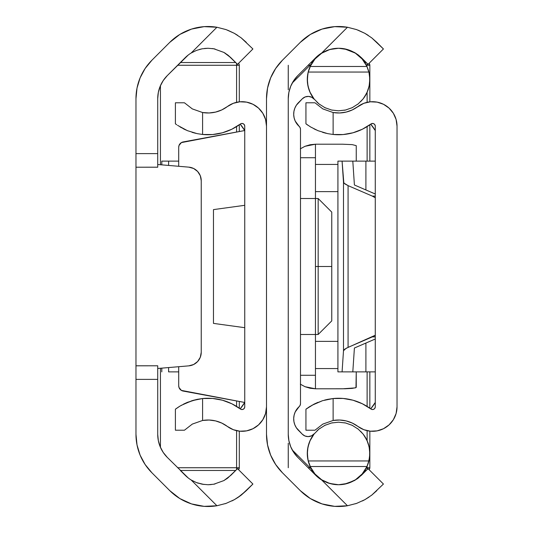 <?xml version="1.0" encoding="UTF-8"?>
<svg xmlns="http://www.w3.org/2000/svg" width="533" height="533" viewBox="0 0 533 533"><rect width="100%" height="100%" fill="white"/><g stroke="black" fill="none" stroke-linecap="round" stroke-linejoin="round"><path stroke-width="0.8" d="M188.236 55.026L167.282 75.613L163.225 80.556L160.206 86.199L158.348 92.322L157.721 98.685L157.721 167.215L157.721 98.685A32.633 32.633 0 0 1 167.282 75.613L185.151 57.744A32.36 32.36 0 0 1 191.18 53L196.51 50.382L202.227 48.789L208.097 48.263L213.846 48.789L223.927 52.434L230.916 57.744L227.824 55.026M157.721 365.818L157.721 434.315L157.721 379.383L135.968 379.383L135.968 167.215L135.968 434.315L135.968 379.383L157.721 379.383L157.721 365.785L135.968 365.818M135.968 167.182L135.968 98.685A54.386 54.386 0 0 1 151.898 60.229L169.767 42.36L151.898 60.229L145.129 68.471L140.106 77.871L137.014 88.078L135.968 98.685L135.968 153.617L157.721 153.617L135.968 153.617L135.968 167.215L157.721 167.182M167.282 457.387A32.633 32.633 0 0 1 157.721 434.315L158.348 440.678L160.206 446.801L163.225 452.444L167.282 457.387L188.236 477.974L167.282 457.387M213.94 484.191L215.012 483.971M223.92 480.566L213.846 484.211L208.063 484.737M237.984 497.449L246.299 490.64L252.902 484.037L237.518 468.654L252.902 484.037L241.176 495.157L234.34 499.668L226.079 503.392L216.931 505.757A54.119 54.119 0 0 1 169.767 490.64L151.898 472.771L169.767 490.64L179.848 498.575L191.52 503.912L204.112 506.35L216.931 505.757L191.18 480L196.49 482.605L202.187 484.204L208.023 484.737L213.8 484.217L223.9 480.579L227.824 477.974L237.518 468.654L230.916 475.256L223.9 480.579L213.8 484.217L208.023 484.737L202.187 484.204L196.49 482.605L191.18 480L196.51 482.618L203.979 484.484M191.18 480A32.36 32.36 0 0 1 185.151 475.256A32.36 32.36 0 0 0 191.18 480L216.931 505.757L226.079 503.392L234.34 499.668L237.878 497.516M137.014 444.922L140.106 455.129L145.129 464.529L151.898 472.771A54.386 54.386 0 0 1 135.968 434.315L137.021 444.968M199.429 49.429L202.187 48.796L196.49 50.395L191.18 53L216.931 27.243L204.112 26.65L191.52 29.088L179.848 34.425L169.767 42.36A54.119 54.119 0 0 1 216.931 27.243L226.052 29.595L234.313 33.319L241.156 37.83L246.299 42.36L241.176 37.843L234.34 33.332L227.558 30.154M215.046 49.029L213.8 48.783M180.347 62.541L235.713 62.541L180.347 62.541L185.151 57.744A32.36 32.36 0 0 1 191.18 53L196.51 50.382L202.227 48.789L208.097 48.263L213.846 48.789L223.927 52.434L227.844 55.039L237.518 64.346L230.916 57.744M226.065 503.399L234.333 499.668M225.046 503.745L225.972 503.432M241.176 37.843L252.902 48.963L237.518 64.346L252.902 48.963L241.156 37.83L234.313 33.319L237.658 35.338M193.619 364.519A13.598 13.598 0 0 0 201.234 352.313A13.598 13.598 0 0 1 188.782 365.858L157.721 368.483L188.782 365.858L193.619 364.519L197.65 361.514L200.308 357.25L201.234 352.313L201.234 180.687L200.308 175.75L197.65 171.486L193.619 168.481L188.782 167.142L157.721 164.517L188.782 167.142A13.598 13.598 0 0 1 201.234 180.687L201.234 352.313L201.234 180.687A13.598 13.598 0 0 0 197.643 171.486L195.778 169.794M197.65 361.514L195.091 363.686M234.313 33.319L226.052 29.595L216.931 27.243L226.079 29.608M196.49 50.395L191.18 53L216.931 27.243M207.99 48.263L204.559 48.45M213.746 48.77L212.314 48.55M225.499 53.387L223.9 52.421M226.425 479L227.844 477.961M208.143 484.737L211.235 484.577M196.55 482.632L198.289 483.238M234.327 499.674L231.895 500.947M241.163 495.164L238.504 497.096M234.34 499.668L241.176 495.157L246.293 490.646M146.235 466.122L144.203 463.097M141.045 457.267L139.739 454.216M180.347 470.459L235.713 470.459L180.347 470.459L185.151 475.256M139.739 78.784L141.045 75.733M144.203 69.903L146.235 66.878M244.72 402.468L240.176 408.838A40.794 40.794 0 0 0 244.72 402.468A40.794 40.794 0 0 1 243.308 404.74M244.72 130.532A40.794 40.794 0 0 0 240.176 124.162L244.72 130.532A40.794 40.794 0 0 0 243.308 128.26M178.708 366.711L178.708 385.712L178.708 366.711L178.708 385.712L179.028 387.558L181.393 390.403L244.747 402.475L183.152 391.062A5.437 5.437 0 0 1 178.708 385.712A5.437 5.437 0 0 0 183.152 391.062M244.341 408.251L244.747 406.826L244.747 126.174L244.747 406.826A2.718 2.718 0 0 1 240.396 409.004L231.848 403.781L222.481 400.223L212.614 398.451L202.593 398.531A54.119 54.119 0 0 1 240.396 409.004L241.789 409.531L243.241 409.257L244.341 408.251L243.241 409.257M209.123 112.969L202.593 112.53L209.123 112.969L215.605 112.09L221.775 109.925L227.384 106.56A24.478 24.478 0 0 1 266.5 126.174L265.567 119.492L262.856 113.322L258.552 108.126L252.995 104.295L246.606 102.136L239.87 101.796L233.294 103.309L227.384 106.56A32.36 32.36 0 0 1 202.593 112.53L192.306 108.905L184.451 102.789L192.333 108.925M266.5 406.826A24.478 24.478 0 0 1 227.384 426.44L233.294 429.691L239.87 431.204L246.606 430.864L252.995 428.705L258.552 424.874L262.856 419.678L265.567 413.508L266.5 406.826M175.397 409.204L175.957 408.784L175.397 409.204L175.397 430.211L175.397 409.204L180.087 406.033L187.436 402.328L197.17 399.357L202.593 398.531L202.593 420.47L192.333 424.075L184.451 430.211L175.397 430.211L184.451 430.211L192.333 424.075L202.593 420.47A32.36 32.36 0 0 1 227.384 426.44L221.775 423.075L215.605 420.91L209.123 420.031L202.593 420.47L209.123 420.031M176.923 408.091L175.95 408.791M187.423 402.335L183.399 404.187L194.052 400.096M192.306 424.095L202.593 420.47L202.593 398.531L192.04 400.676L181.153 405.4M244.341 124.749L243.241 123.743L241.789 123.469L240.396 123.996A54.119 54.119 0 0 1 202.593 134.469L212.614 134.549L222.481 132.777L231.848 129.219L240.396 123.996A2.718 2.718 0 0 1 244.747 126.174L244.341 124.749L244.747 126.174M175.957 124.216L175.397 123.796L175.397 102.789L184.451 102.789L175.397 102.789L175.397 123.796L176.723 124.769M187.436 130.672L197.17 133.643L202.593 134.469L197.177 133.643L187.423 130.665L177.562 125.348M179.028 145.442L178.708 147.288A5.437 5.437 0 0 1 183.152 141.938L244.747 130.525L181.393 142.597L179.028 145.442L178.708 147.288L178.708 166.289M202.593 112.53L202.593 134.469L202.593 112.53L192.306 108.905L184.451 102.789M185.691 129.912L183.405 128.813M192.04 132.324L195.758 133.33M180.087 406.033L177.562 407.652M197.17 399.357L192.04 400.676M197.177 133.643L202.593 134.469M180.081 126.967L187.423 130.665M183.152 141.938A5.437 5.437 0 0 0 178.708 147.288M213.473 323.391L244.747 327.688L213.473 323.391L213.473 209.609L244.747 205.312L213.473 209.609L213.473 323.391M329.96 49.429L332.725 48.796L327.022 50.395L321.712 53A32.36 32.36 0 0 0 315.683 57.744L297.814 75.613L293.756 80.556L290.738 86.199L288.886 92.322L288.253 98.685L288.253 434.315L288.886 440.678L290.738 446.801L293.756 452.444L297.814 457.387L315.683 475.256L297.814 457.387A32.633 32.633 0 0 1 288.253 434.315L288.253 98.685A32.633 32.633 0 0 1 297.814 75.613L315.683 57.744A32.36 32.36 0 0 1 321.712 53L327.049 50.382L332.759 48.789L338.628 48.263L344.385 48.789L354.458 52.434L361.447 57.744L358.356 55.026M266.5 428.565L266.5 434.315L267.546 444.922L270.637 455.129L275.668 464.529L282.43 472.771L300.299 490.64L310.386 498.575L322.052 503.912L334.651 506.35L347.469 505.757L356.584 503.405L364.872 499.668L356.61 503.392L347.469 505.757A54.119 54.119 0 0 1 300.299 490.64L282.43 472.771A54.386 54.386 0 0 1 266.5 434.315L266.5 98.685A54.386 54.386 0 0 1 282.43 60.229L300.299 42.36A54.119 54.119 0 0 1 347.469 27.243L356.584 29.595L364.852 33.319L371.694 37.83L376.831 42.36L371.708 37.843L364.878 33.332L358.089 30.154M344.471 484.191L345.551 483.971M338.595 484.737L344.385 484.211L354.458 480.566L358.356 477.974L368.05 468.654L361.447 475.256L354.458 480.566L344.331 484.217L338.555 484.737L332.725 484.204L327.022 482.605L321.712 480L327.049 482.618L334.511 484.484M315.683 475.256L318.767 477.974L315.683 475.256A32.36 32.36 0 0 0 321.712 480A32.36 32.36 0 0 1 315.683 475.256L310.886 470.459L312.311 470.459L310.886 470.459M327.022 50.395L321.712 53L347.469 27.243L334.651 26.65L322.052 29.088L310.386 34.425L300.299 42.36L282.43 60.229L275.668 68.471L270.637 77.871L267.546 88.078L266.5 98.685L266.5 104.435M345.577 49.029L344.331 48.783M354.465 52.441L358.376 55.039L368.05 64.346L361.447 57.744M364.858 499.674L371.694 495.17L383.434 484.037L368.05 468.654L383.434 484.037L371.708 495.157L376.824 490.646M355.578 503.745L356.51 503.432M371.701 495.164L364.878 499.668L369.036 497.096M376.831 42.36L383.434 48.963L368.05 64.346L383.434 48.963L371.694 37.83L376.831 42.36M347.469 505.757L321.712 480L347.469 505.757M266.5 98.685L266.5 434.315M364.858 33.326L368.196 35.338M371.701 37.836L364.852 33.319L356.584 29.595L347.469 27.243L356.61 29.608M338.522 48.263L335.09 48.45M344.278 48.77L342.852 48.55M338.595 48.263L338.562 48.263A31.274 31.274 0 0 1 366.977 66.472L368.629 70.922L369.582 75.526L369.689 82.602L369.142 86.099L366.891 92.802L363.186 98.825L358.229 103.855M356.037 53.387L344.385 48.789L338.628 48.263L332.759 48.789L327.049 50.382L321.712 53L347.469 27.243M356.963 479L358.376 477.961M354.452 480.566L344.331 484.217L338.555 484.737L332.725 484.204L327.022 482.605L321.712 480M338.682 484.737L341.773 484.577M327.082 482.632L328.828 483.238M364.839 499.688L362.427 500.947M356.61 503.392L364.878 499.668M276.774 466.122L274.742 463.097M271.577 457.267L270.271 454.216M315.683 57.744L310.886 62.541L312.311 62.541L310.886 62.541M270.271 78.784L271.577 75.733M274.742 69.903L276.774 66.878M375.279 402.428L370.708 408.838A40.794 40.794 0 0 0 375.279 402.428A40.794 40.794 0 0 1 373.84 404.74M375.279 130.572A40.794 40.794 0 0 0 370.708 124.162L375.279 130.572A40.794 40.794 0 0 0 373.84 128.26M266.573 95.853L267 91.33M267 441.67L266.573 437.147M300.492 148.72L305.043 146.289L315.449 144.21L342.646 144.21L315.449 144.21L315.449 157.721L300.492 157.721L315.449 157.721L315.449 375.279L315.449 334.484L300.492 334.484L315.449 334.484L315.449 144.21L310.146 144.736L305.043 146.289L300.339 148.82M168.601 161.119L168.601 165.437L168.601 161.119L161.799 161.119L161.799 164.864L161.799 161.119L178.708 161.119M356.244 145.656L352.26 144.63L342.646 144.21L352.26 144.63L356.244 145.656L356.244 161.119M337.922 164.437L315.449 164.437L337.922 164.437M337.922 191.627L315.449 191.627L337.922 191.627M300.492 198.516L315.449 198.516L300.492 198.516M300.492 375.279L315.449 375.279L300.492 375.279M315.449 341.373L337.922 341.373L315.449 341.373M337.922 368.563L315.449 368.563L337.922 368.563M356.244 371.881L355.984 387.631L352.26 388.37L345.297 388.764L315.449 388.79L315.449 375.279L315.449 388.79L342.646 388.79L355.205 387.897L356.244 387.344L356.244 371.881L356.244 387.344M300.339 384.18L305.043 386.711L310.146 388.264L315.449 388.79L305.043 386.711L300.492 384.28M168.601 371.881L168.601 367.563L168.601 371.881L178.708 371.881L168.601 371.881M161.799 368.136L161.799 371.881L161.799 368.136M331.766 266.5L331.766 212.114L331.766 266.5L318.168 266.5L331.766 266.5L331.766 320.886L331.766 266.5M315.449 198.516L318.168 198.516L318.168 266.5L318.168 198.516L331.766 212.114M315.449 266.5L318.168 266.5L315.449 266.5M331.766 320.886L318.168 334.484L318.168 266.5L318.168 334.484L315.449 334.484M314.37 433.642A8.162 8.162 0 0 1 308.087 436.6L304.963 435.981L302.318 434.215L296.381 427.799L294.849 424.861L293.943 421.676L293.703 418.378L294.129 415.094L295.209 411.962L300.139 405.293L300.492 403.628L300.492 129.372L300.139 127.707L295.209 121.038L294.129 117.906L293.703 114.622L293.943 111.324L294.849 108.139L296.381 105.201L302.318 98.785L305.149 96.946L308.487 96.406L311.752 97.273L314.39 99.378L312.604 97.766M313.471 434.575L314.39 433.622A31.274 31.274 0 0 0 310.153 466.535L308.5 462.078L307.548 457.474L307.441 450.398L307.987 446.901L310.246 440.198L313.944 434.175L318.907 429.138L324.877 425.347L331.539 422.989L338.568 422.189L345.591 422.989L352.26 425.347L358.223 429.138L363.186 434.175L366.891 440.198L369.142 446.901L369.689 450.398L369.582 457.474L367.65 464.963A31.274 31.274 0 0 0 363.379 434.428L363.186 434.182M367.65 464.963L366.977 466.528A31.274 31.274 0 0 1 310.153 466.528L314.97 473.99L321.692 479.793L329.774 483.478L338.568 484.737L347.356 483.478L355.438 479.793L362.16 473.99L366.977 466.528L310.153 466.528L366.977 466.528L368.929 460.952L369.835 453.936L369.142 446.901L366.891 440.198L363.186 434.175L358.223 429.138L352.26 425.347L345.591 422.989L338.568 422.189L331.539 422.989L324.877 425.347L318.907 429.138L313.944 434.175L310.246 440.198L307.987 446.901L307.294 453.936L308.201 460.952L368.929 460.952L308.201 460.952L310.153 466.528M352.733 425.581L351.7 425.081M363.186 98.818L363.379 98.572A31.274 31.274 0 0 0 369.582 75.526M351.7 107.919L352.726 107.419M358.223 103.862L363.186 98.825L366.891 92.802L369.142 86.099L369.835 79.064L368.929 72.048L308.201 72.048L307.294 79.064L307.987 86.099L310.246 92.802L313.944 98.825L318.907 103.862L324.877 107.653L331.539 110.011L338.568 110.811L345.591 110.011L352.26 107.653L358.223 103.862L352.26 107.653L345.591 110.011L338.568 110.811L331.539 110.011L324.877 107.653L318.907 103.862L313.944 98.825L310.246 92.802L307.987 86.099L307.441 82.602L307.548 75.526L308.5 70.929L310.153 66.472A31.274 31.274 0 0 1 338.568 48.263L329.774 49.522L321.692 53.207L314.97 59.01L310.153 66.472A31.274 31.274 0 0 0 314.39 99.378M324.397 107.419L325.436 107.919M325.43 425.081L324.404 425.581M292.271 450.005L311.632 469.36L292.271 450.005M310.899 468.041L308.147 460.712M307.921 459.699L307.321 452.171M307.534 449.592L309 443.269M309.82 441.144L314.204 433.855M314.39 433.622L311.572 435.821L308.087 436.6A8.162 8.162 0 0 1 302.318 434.215L298.473 430.364A16.316 16.316 0 0 1 299.133 406.666A4.077 4.077 0 0 0 300.492 403.628L300.492 129.372A4.077 4.077 0 0 0 299.133 126.334A16.316 16.316 0 0 1 298.473 102.636L302.318 98.785L305.029 96.993M314.204 99.145L309.82 91.856M309 89.731L307.534 83.408M307.321 80.829L307.921 73.301M308.147 72.288L310.899 64.959M311.632 63.64L292.271 82.995L311.632 63.64M313.437 472.078L315.723 474.823M319.56 478.301L322.332 480.193M327.462 482.698L330.14 483.578M347.256 483.504L350.008 482.572M355.264 479.907L358.129 477.861M361.954 474.223L364.286 471.259M366.804 466.908L369.176 459.886M369.609 457.261L369.795 451.837M369.516 448.966L368.27 443.683M367.337 441.197L363.946 435.195M311.239 435.967L310.792 436.141M296.381 427.799L296.028 427.239M306.055 96.653L308.227 96.4M309.513 96.52L311.399 97.099M363.946 97.806L367.337 91.803M368.27 89.317L369.516 84.034M369.795 81.163L369.609 75.739M369.176 73.114L366.804 66.092M364.286 61.741L361.954 58.777M358.129 55.139L355.264 53.093M350.008 50.428L347.256 49.496M330.14 49.422L327.462 50.302M322.332 52.807L319.56 54.699M315.723 58.177L313.437 60.922M302.318 98.785A8.162 8.162 0 0 1 314.37 99.358M310.153 66.472L308.201 72.048L368.929 72.048L366.977 66.472L310.153 66.472L366.977 66.472L362.16 59.01L355.438 53.207L347.356 49.522L338.568 48.263M316.862 430.944L318.787 429.238M338.568 422.189L345.67 423.009M360.588 431.257L363.279 434.302M318.787 103.762L316.862 102.056M363.279 98.698L360.594 101.736M345.67 109.991L338.568 110.811M346.203 423.135L344.611 422.776M352.846 425.64L351.533 425.008M358.542 429.398L357.57 428.625L358.542 429.398M352.027 425.234L352.633 425.527M332.705 422.742L331.579 422.982M318.587 429.398L319.553 428.632L318.587 429.398M325.596 425.008L324.291 425.634M330.926 109.865L332.519 110.224M324.284 107.36L325.596 107.992M318.587 103.602L319.56 104.375L318.587 103.602M325.103 107.766L324.504 107.473M346.21 109.865L345.557 110.018M358.542 103.602L357.576 104.368L358.542 103.602M351.533 107.992L352.839 107.366M344.425 110.258L346.197 109.865M317.968 130.672L327.702 133.643L317.954 130.665L310.612 126.967L305.935 123.796L305.935 102.789L314.983 102.789L322.838 108.905L333.125 112.53L333.125 134.469L327.708 133.643L333.125 134.469L343.145 134.549L353.013 132.777L362.38 129.219L370.935 123.996A54.119 54.119 0 0 1 333.125 134.469L333.125 112.53A32.36 32.36 0 0 0 357.923 106.56A24.478 24.478 0 0 1 397.032 126.174L396.106 119.492L393.387 113.322L389.083 108.126L383.533 104.295L377.144 102.136L370.402 101.796L363.832 103.309L352.306 109.925L346.137 112.09L339.654 112.969L333.125 112.53L322.838 108.905L314.983 102.789L322.865 108.925M372.32 123.469L373.78 123.743L374.872 124.749L375.279 126.174L375.279 406.826L375.279 126.174A2.718 2.718 0 0 0 370.935 123.996L372.714 123.463M397.032 126.174L397.032 406.826A24.478 24.478 0 0 1 357.923 426.44L363.832 429.691L370.402 431.204L377.144 430.864L383.533 428.705L389.083 424.874L393.387 419.678L396.106 413.508L397.032 406.826L397.032 126.174M346.137 420.91L339.654 420.031L333.125 420.47L333.125 398.531L322.578 400.676L333.125 398.531A54.119 54.119 0 0 1 370.935 409.004L362.38 403.781L353.013 400.223L343.145 398.451L333.125 398.531L327.708 399.357L333.125 398.531L333.125 420.47L322.865 424.075L314.983 430.211L305.935 430.211L314.983 430.211L322.865 424.075L333.125 420.47A32.36 32.36 0 0 1 357.923 426.44L352.306 423.075L346.137 420.91L352.306 423.075M307.461 408.091L305.935 409.204L305.935 430.211L305.935 409.204L313.937 404.187L322.572 400.676L313.93 404.187L317.961 402.335M375.279 406.826A2.718 2.718 0 0 1 370.935 409.004L372.32 409.531L373.78 409.257L374.872 408.251L375.279 406.826M310.619 126.967L317.954 130.665M306.488 124.216L308.101 125.355M362.38 403.781L353.013 400.223M357.923 106.56L352.306 109.925M333.125 420.47L322.838 424.095M327.702 399.357L324.584 400.096M322.572 400.676L311.685 405.4M305.935 409.204L306.495 408.784M314.983 102.789L305.935 102.789L305.935 123.796L307.255 124.769M316.222 129.912L313.937 128.813M322.578 132.324L326.289 133.33M310.619 406.033L308.094 407.652M327.708 133.643L333.125 134.469M343.499 350.721L342.079 371.881L337.922 371.881L337.922 161.119L342.079 161.119L343.499 182.279L343.499 350.721L344.724 349.168L348.076 347.369L348.076 185.631L344.724 183.832L343.499 182.279L343.499 350.721L346.157 348.289L375.279 335.217A27.196 18.888 90 0 1 372.314 336.903L375.279 336.903L372.314 336.903L348.076 347.369L348.076 185.631L372.314 196.097L348.076 185.631L343.832 183.012L342.079 161.119L337.922 161.119L337.922 371.881L342.079 371.881L343.499 350.721M375.279 197.783L372.314 196.097L375.279 196.097L372.314 196.097A27.196 18.888 90 0 1 375.279 197.783M375.279 193.999L354.405 184.984L352.806 161.119L354.405 184.984L375.279 193.999M354.405 348.016L375.279 339.001L354.405 348.016L352.806 371.881L365.905 371.881L365.905 343.045L365.905 371.881L375.279 371.881L342.079 371.881L352.806 371.881L354.405 348.016M365.905 189.955L365.905 161.119L342.079 161.119L365.905 161.119L365.905 189.955M375.279 161.119L365.905 161.119L375.279 161.119M239.304 467.741L239.304 431.15L239.304 467.741A2.718 2.718 0 0 1 238.518 469.653L239.304 467.741L177.629 467.741L236.585 467.741L236.585 469.586L236.585 467.741L239.304 467.741M239.304 408.211L239.304 401.462L239.304 408.211M239.304 131.538L239.304 124.789L239.304 131.538M239.304 101.85L239.304 65.259L236.585 65.259L236.585 102.309L236.585 65.259L239.304 65.259A2.718 2.718 0 0 0 238.518 63.347A2.718 2.718 0 0 1 239.304 65.259L239.304 101.85M160.44 447.354L160.44 368.25L160.44 447.354M160.44 164.75L160.44 85.646L160.44 164.75M177.629 65.259L236.585 65.259L236.585 63.414L236.585 65.259L177.629 65.259M236.585 126.594L236.585 132.037L236.585 126.594M236.585 400.963L236.585 406.406L236.585 400.963M236.585 430.691L236.585 467.741L236.585 430.691M288.253 467.741L288.253 443.263M369.842 467.741L369.842 453.75L369.842 467.741L366.391 467.741L369.842 467.741A2.718 2.718 0 0 1 369.049 469.653L369.842 467.741M369.842 453.197L369.842 431.15L369.842 453.197M369.842 408.211L369.842 371.881L369.842 408.211M369.842 161.119L369.842 124.789L369.842 161.119M369.842 101.85L369.842 79.803L369.842 101.85M369.842 79.25L369.842 65.259L369.049 63.347A2.718 2.718 0 0 1 369.842 65.259L367.117 65.259L367.117 63.414L367.117 65.259L369.842 65.259L369.842 79.25M366.244 62.541L364.819 62.541L366.244 62.541M364.819 470.459L366.244 470.459L364.819 470.459M308.167 65.259L310.013 65.259L308.167 65.259M366.391 65.259L367.117 65.259L366.391 65.259M367.117 92.296L367.117 102.309L367.117 92.296M367.117 126.594L367.117 161.119L367.117 126.594M367.117 371.881L367.117 406.406L367.117 371.881M367.117 430.691L367.117 440.704L367.117 430.691M367.117 466.222L367.117 469.586L367.117 466.222M310.013 467.741L308.167 467.741L310.013 467.741M288.253 65.259L288.253 89.737M135.968 167.215L157.721 167.215M135.968 365.785L157.721 365.785"/></g></svg>
